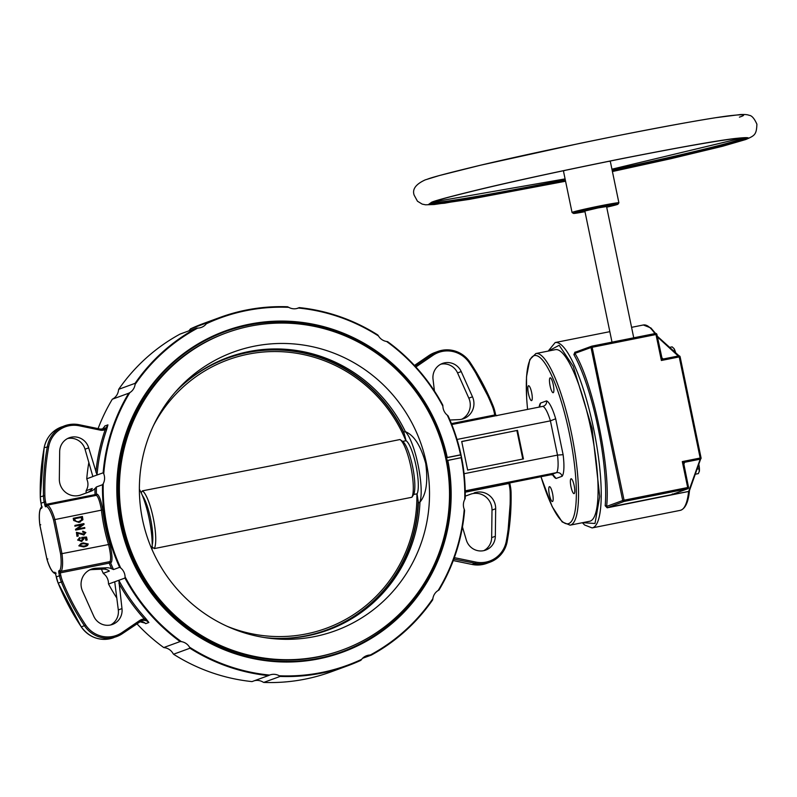 <?xml version="1.0" encoding="UTF-8"?>
<svg xmlns="http://www.w3.org/2000/svg" width="797" height="797" viewBox="0 0 797 797"><rect width="100%" height="100%" fill="white"/><g stroke="black" fill="none" stroke-linecap="round" stroke-linejoin="round"><path stroke-width="1.2" d="M432.97 202L565.093 178.897L433 201.99M742.326 137.931L611.927 169.193L742.216 137.981M565.621 170.249A23.92 0.797 168.3 0 0 564.007 170.747A23.92 0.797 168.3 0 0 563.459 171.036L572.047 212.49A23.92 0.797 -11.7 0 1 572.047 212.49A23.92 0.797 -11.7 0 1 600.48 205.805A23.92 0.797 -11.7 0 1 618.89 202.787A23.92 0.797 -11.7 0 1 618.88 202.817L617.974 204.191A22.754 0.757 -11.7 0 1 606.686 207.18M584.988 211.673A22.754 0.757 -11.7 0 1 573.442 213.417A22.754 0.757 -11.7 0 1 600.47 207.031A22.754 0.757 -11.7 0 1 617.974 204.191M612.006 342.142L584.849 211.026L598.029 207.927L606.557 206.533L633.745 337.818M548.187 351.088L555.18 342.551A94.504 20.861 78.7 0 1 593.456 427.989A94.504 20.861 78.7 0 1 592.101 527.923L680.269 510.359C685.271 508.875 688.339 502.289 689.485 490.573L701.031 457.896A1.166 1.066 -160.2 0 1 700.214 459.182L688.638 491.47L607.165 507.809L605.182 505.736A94.504 20.861 -101.3 0 0 597.919 427.102A94.504 20.861 -101.3 0 0 573.88 354.605L574.926 352.164L576.012 351.945M152.217 544.899A28.005 6.177 -101.3 0 0 150.523 518.548A28.005 6.177 -101.3 0 0 142.364 495.445M327.208 630.347A145.193 141.527 69.9 0 0 418.405 502.997L417.07 493.881A28.005 6.177 78.7 0 0 416.014 465.657A28.005 6.177 78.7 0 0 406.052 440.691L402.674 441.438A28.005 6.177 78.7 0 1 402.734 441.478A28.005 6.177 78.7 0 1 412.557 466.355A28.005 6.177 78.7 0 1 413.663 494.469L411.919 497.258L154.349 548.575L151.629 546.672M405.892 440.781A142.942 139.336 69.9 0 0 248.166 354.167A142.942 139.336 69.9 0 0 153.482 425.558M406.052 440.691L404.338 434.006A144.675 141.019 69.9 0 0 247.459 352.603A144.675 141.019 69.9 0 0 183.43 384.264M276.36 638.417A144.675 141.019 69.9 0 0 306.098 635.777A144.675 141.019 69.9 0 0 418.166 500.805M141.189 492.765L142.394 490.852L271.777 465.637L399.964 439.536A30.336 6.695 78.7 0 1 400.174 439.665A30.336 6.695 78.7 0 1 410.814 466.614A30.336 6.695 78.7 0 1 411.919 497.258M142.394 490.852A30.336 6.695 78.7 0 1 153.243 517.93A30.336 6.695 78.7 0 1 154.349 548.575M405.304 431.725L405.384 431.685C413.932 435.072 420.696 445.613 425.698 463.326C428.168 481.597 426.256 494.519 419.959 502.11L419.88 502.1A37.798 8.349 -101.3 0 0 418.076 464.91A37.798 8.349 -101.3 0 0 405.304 431.725L403.7 431.964A145.193 141.527 69.9 0 0 247.15 352.164A145.193 141.527 69.9 0 0 227.484 357.624M405.384 431.685A145.193 141.527 69.9 0 0 405.235 431.396A145.193 141.527 69.9 0 0 248.684 351.607A145.193 141.527 69.9 0 0 228.251 357.335A145.193 141.527 69.9 0 0 174.842 392.642M264.395 637.54A145.193 141.527 69.9 0 0 307.542 635.807A145.193 141.527 69.9 0 0 327.985 630.068A145.193 141.527 69.9 0 0 419.949 502.429A145.193 141.527 69.9 0 0 419.959 502.11M254.382 346.177A148.372 144.626 69.9 0 0 176.844 390.371A148.372 144.626 69.9 0 0 148.621 541.053A148.372 144.626 69.9 0 0 267.393 637.989A148.372 144.626 69.9 0 0 314.526 636.594A148.372 144.626 69.9 0 0 426.375 463.117A148.372 144.626 69.9 0 0 254.382 346.177M226.478 332.837L225.372 333.236A168.825 164.561 69.9 0 0 124.89 536.261A168.825 164.561 69.9 0 0 317.565 657.017A168.825 164.561 69.9 0 0 341.325 650.342L342.431 649.944A168.825 164.561 69.9 0 0 442.913 446.918A168.825 164.561 69.9 0 0 250.238 326.162A168.825 164.561 69.9 0 0 226.478 332.837A168.825 164.561 69.9 0 0 125.986 535.853A168.825 164.561 69.9 0 0 318.67 656.608A168.825 164.561 69.9 0 0 342.431 649.944M296.733 308.539L299.313 307.602A185.502 180.829 -110.1 0 1 377.788 334.969L378.475 335.965A184.924 180.252 69.9 0 0 298.397 308.031L299.313 307.602M298.397 308.031A11.666 11.377 -110.1 0 1 288.733 307.343A184.924 180.252 69.9 0 0 246.512 310.581A184.924 180.252 69.9 0 0 206.343 323.761L206.881 322.855A185.502 180.829 -110.1 0 1 220.151 317.375A185.502 180.829 -110.1 0 1 246.263 310.053A185.502 180.829 -110.1 0 1 287.627 306.765L288.733 307.343M220.151 317.375L203.763 323.373A185.502 180.829 69.9 0 0 190.493 328.852L189.706 329.838A11.666 11.377 69.9 0 1 188.789 330.894M190.493 328.852L206.881 322.855M206.343 323.761A11.666 11.377 -110.1 0 1 197.726 328.085A184.924 180.252 69.9 0 0 135.101 384.453L135.082 383.327A185.502 180.829 -110.1 0 1 196.451 328.095L197.726 328.085M550.089 385.848A7.581 1.674 78.7 0 1 550.199 377.828A7.581 1.674 78.7 0 1 553.267 384.682A7.581 1.674 78.7 0 1 553.168 392.702A7.581 1.674 78.7 0 1 550.089 385.848M528.471 393.758A7.581 1.674 78.7 0 1 528.58 385.738A7.581 1.674 78.7 0 1 531.649 392.592A7.581 1.674 78.7 0 1 531.539 400.612A7.581 1.674 78.7 0 1 528.471 393.758M549.372 494.678A7.581 1.674 78.7 0 1 549.482 486.658A7.581 1.674 78.7 0 1 552.55 493.522A7.581 1.674 78.7 0 1 552.441 501.532A7.581 1.674 78.7 0 1 549.372 494.678M570.991 486.778A7.581 1.674 78.7 0 1 571.1 478.758A7.581 1.674 78.7 0 1 574.169 485.612A7.581 1.674 78.7 0 1 574.059 493.632A7.581 1.674 78.7 0 1 570.991 486.778M318.641 658.89A170.976 166.663 -110.1 0 1 120.437 524.137A170.976 166.663 -110.1 0 1 249.331 324.22A170.976 166.663 -110.1 0 1 447.227 457.498L446.579 457.827A170.399 166.095 69.9 0 0 249.331 324.837A170.399 166.095 69.9 0 0 225.342 331.572A170.399 166.095 69.9 0 0 123.924 536.481A170.399 166.095 69.9 0 0 318.401 658.362A170.399 166.095 69.9 0 0 342.381 651.637A170.399 166.095 69.9 0 0 447.117 460.437L447.834 460.457A170.976 166.663 -110.1 0 1 318.641 658.89M88.885 462.23A185.502 180.829 69.9 0 0 86.753 478.808L92.87 476.566L85.03 449.199A15.163 14.784 69.9 0 0 67.506 438.569M95.909 472.183A186.677 181.965 -110.1 0 1 105.224 429.573L107.934 424.861L106.549 429.882A185.502 180.829 69.9 0 0 97.025 475.042L88.696 447.864A15.163 14.784 69.9 0 0 59.675 451.57L59.337 479.117A16.338 15.92 69.9 0 0 80.905 494.937L90.699 491.36A11.666 11.377 69.9 0 0 90.699 491.35A11.666 11.377 69.9 0 0 94.992 488.511L96.407 486.957A185.502 180.829 69.9 0 0 96.407 494.519L95.022 494.618A186.677 181.965 -110.1 0 1 94.992 488.511M101.408 569.178A185.502 180.829 69.9 0 0 103.241 573.322L109.358 571.09L107.944 570.094A11.666 11.377 69.9 0 0 102.853 569.118L92.412 569.576A16.338 15.92 69.9 0 0 89.623 569.945M111.61 568.749A186.677 181.965 -110.1 0 1 109.209 563.12L110.504 562.602A185.502 180.829 69.9 0 0 113.513 569.566L111.61 568.749A11.666 11.377 69.9 0 0 106.519 567.773L96.088 568.231A16.338 15.92 69.9 0 0 82.509 591.055L93.787 616.28A15.163 14.784 69.9 0 0 121.981 608.589L118.823 580.296L108.551 584.052A185.502 180.829 69.9 0 0 116.89 598.158M461.712 419.252A16.338 15.92 69.9 0 0 468.825 398.141L457.558 372.916A15.163 14.784 69.9 0 0 440.751 364.209M449.926 420.019L458.923 419.62A16.338 15.92 69.9 0 0 472.491 396.806L461.224 371.581A15.163 14.784 69.9 0 0 433.03 379.262L434.445 391.038M483.829 550.627A15.163 14.784 69.9 0 0 491.659 537.626L492.008 510.08A16.338 15.92 69.9 0 0 470.429 494.26L465.239 496.162M462.449 526.966L466.315 539.997A15.163 14.784 69.9 0 0 495.335 536.281L495.674 508.745A16.338 15.92 69.9 0 0 474.105 492.925M447.834 460.457L461.573 457.558L460.556 454.838L447.227 457.498M446.579 457.827L447.117 460.437M590.876 428.746A87.501 19.317 78.7 0 1 589.621 521.278L570.094 525.163A87.501 19.317 78.7 0 0 571.339 432.641A87.501 19.317 78.7 0 0 535.903 353.529L555.429 349.644A87.501 19.317 78.7 0 1 590.876 428.746M254.612 680.658A11.666 11.377 69.9 0 1 262.612 681.853L263.717 682.431A185.502 180.829 69.9 0 0 305.072 679.144A185.502 180.829 69.9 0 0 331.183 671.821L347.572 665.824A185.502 180.829 -110.1 0 1 280.106 676.434L279.239 675.766A184.924 180.252 69.9 0 0 361.629 659.358L360.842 660.344A185.502 180.829 -110.1 0 1 347.572 665.824M225.093 331.662A170.399 166.095 -110.1 0 1 248.813 325.027A170.399 166.095 -110.1 0 1 446.161 458.464L445.792 458.534M446.151 460.248L446.519 460.178A170.399 166.095 -110.1 0 1 342.132 651.727M85.966 546.324L83.805 546.911L78.823 545.865L80.995 543.524M96.517 495.306L97.284 494.2C99.276 495.555 101.119 500.785 102.793 509.871L54.903 519.564L61.997 553.815A26.251 5.798 78.7 0 1 61.15 571.329L110.066 561.576L61.15 571.329L59.775 570.413A25.086 5.539 -101.3 0 0 60.592 553.915L108.541 544.55A186.677 181.965 -110.1 0 1 101.448 510.289L101.478 510.289C99.934 501.672 98.23 496.7 96.347 495.355L47.431 505.099A26.251 5.798 78.7 0 1 54.903 519.564L53.588 520.092A25.086 5.539 -101.3 0 0 46.535 506.474L47.431 505.099L46.415 505.457A1.166 1.136 -110.1 0 0 45.698 506.772A2.331 0.518 -101.3 0 1 44.732 504.67L44.204 502.09L41.016 503.246L41.554 505.836A2.331 0.518 -101.3 0 1 41.534 508.297L40.707 508.606A25.086 5.539 -101.3 0 0 39.89 525.103L46.893 558.926A25.086 5.539 -101.3 0 0 53.947 572.545L54.784 572.236A2.331 0.518 -101.3 0 1 55.74 574.348L56.278 576.928A34.998 34.122 69.9 0 0 58.161 583.135A239.18 233.142 69.9 0 0 81.264 626.86A28.005 27.297 69.9 0 0 113.453 637.749C100.382 641.585 89.643 637.959 81.234 626.87L84.442 625.705A239.18 233.142 -110.1 0 1 61.339 581.969L58.131 583.145L55.232 572.884L56.139 573.153A1.166 1.136 -110.1 0 1 54.784 572.236M80.338 521.965L78.783 522.394L73.683 520.491L73.234 518.309L82.41 516.446L82.918 519.734L79.023 522.304L73.932 520.401L73.483 518.219M74.868 526.189L74.968 525.392L83.894 523.609L84.054 524.376L77.458 528.969L84.701 527.524L84.851 528.242L75.675 530.105L75.516 529.338L82.091 524.755L74.868 526.189L74.968 525.392M83.625 534.209L84.94 532.735L82.828 531.898L82.798 531.161L85.867 532.575L83.755 534.926L77.668 533.173L78.255 536.022L76.96 536.321L76.402 532.316L83.994 534.11M83.376 534.299L84.691 532.824L82.589 531.988L82.798 531.161M84.183 534.817L77.419 533.263M82.101 541.193L77.618 540.067L79.78 537.666M80.019 537.577L80.288 538.264L78.793 539.778L81.244 540.665L82.968 538.981L81.852 537.337L86.544 537.019L87.162 539.977L86.116 540.187L85.628 537.806L83.277 537.965L83.934 538.981L81.433 541.372L77.867 539.977L79.421 537.766M80.995 540.755L82.729 539.071L81.623 538.164L81.852 537.337M87.162 539.977L85.877 540.276L85.379 537.895L83.356 538.035M386.585 341.475L387.611 341.644A185.502 180.829 -110.1 0 1 442.793 405.145L442.893 406.271A184.924 180.252 69.9 0 0 386.585 341.475A11.666 11.377 -110.1 0 1 378.475 335.965M136.885 623.742A185.502 180.829 69.9 0 0 163.734 647.553L180.122 641.555A185.502 180.829 -110.1 0 1 124.94 578.054L118.823 580.296A185.502 180.829 69.9 0 0 145.552 618.243L148.87 622.487L144.476 619.11A186.677 181.965 -110.1 0 1 118.942 583.444M163.734 647.553L164.76 647.722A11.666 11.377 69.9 0 1 172.869 653.231L173.547 654.227A185.502 180.829 69.9 0 0 252.021 681.594L268.41 675.607A185.502 180.829 -110.1 0 1 189.935 648.23L189.507 647.144A184.924 180.252 69.9 0 0 269.585 675.079L268.41 675.607M103.241 573.322L104.058 574.059A11.666 11.377 69.9 0 1 108.442 582.926L108.551 584.052M189.935 648.23L173.547 654.227M280.106 676.434L263.717 682.431M371.282 655.114L370.256 655.024A184.924 180.252 69.9 0 0 432.871 598.667L432.651 599.882A185.502 180.829 -110.1 0 1 371.282 655.114L362.555 658.302M196.451 328.095L180.062 334.082A185.502 180.829 69.9 0 0 118.693 389.315L135.082 383.327M128.696 393.23L129.821 392.632A184.924 180.252 69.9 0 0 103.749 473.836L103.142 472.81A185.502 180.829 -110.1 0 1 128.696 393.23L112.307 399.217A185.502 180.829 69.9 0 0 98.081 428.617M118.693 389.315L118.464 390.53A11.666 11.377 69.9 0 1 113.194 398.709L112.307 399.217M439.037 589.979L438.151 590.487A184.924 180.252 69.9 0 0 464.223 509.273L464.591 510.389A185.502 180.829 -110.1 0 1 439.037 589.979M461.573 457.558A185.502 180.829 -110.1 0 1 465.209 498.484L464.741 499.43A184.924 180.252 69.9 0 0 461.174 457.797M460.556 454.838A184.924 180.252 69.9 0 0 447.276 415.137L448.103 415.875A185.502 180.829 -110.1 0 1 461.035 454.948M92.9 476.486L103.142 472.81M113.513 569.566L119.63 567.325A185.502 180.829 -110.1 0 1 102.524 484.715L96.407 486.957M111.381 562.284L110.066 561.576C111.122 558.996 110.634 553.307 108.571 544.54L109.936 544.331C112.058 553.616 112.536 559.594 111.381 562.284L110.504 562.602A1.166 1.136 -110.1 0 0 109.209 561.895L109.209 563.12L60.283 572.874L60.821 575.454A33.833 32.976 69.9 0 0 62.634 581.451A238.004 231.997 69.9 0 0 85.628 624.968A26.839 26.162 69.9 0 0 122.11 632.499L139.744 620.455A8.169 7.96 -110.1 0 1 144.476 619.11L145.552 618.243M92.243 488.591A185.502 180.829 -110.1 0 1 92.243 488.481L86.136 490.713A185.502 180.829 69.9 0 0 86.096 493.034M451.799 424.542L543.594 406.201M457.02 439.456L550.408 420.856L555.678 418.784L563.11 454.679L557.501 455.107L550.408 420.856A26.251 5.798 -101.3 0 0 542.936 406.39C545.596 405.573 546.802 403.74 546.533 400.901A30.914 6.824 78.7 0 1 555.678 418.784M517.512 430.38L461.712 441.488L467.63 470.041L523.43 458.923L517.512 430.38L461.732 441.588M464.073 473.657A186.677 181.965 -110.1 0 1 464.083 473.717L557.501 455.107A26.251 5.798 -101.3 0 1 556.655 472.611L465.209 490.832M509.801 482.922L550.777 474.763L556.655 472.611C559.424 472.342 561.257 473.557 562.144 476.257L556.107 478.469L553.267 474.982L550.777 474.763M539.569 407.058L540.496 403.103L546.533 400.901M55.471 573.432L54.644 573.412C51.825 571.847 49.235 567.036 46.874 558.996L39.85 525.064C38.824 516.506 39.163 510.718 40.866 507.699M522.792 459.042L516.904 430.599M464.223 509.273A11.666 11.377 -110.1 0 1 464.741 499.43M447.276 415.137A11.666 11.377 -110.1 0 1 442.893 406.271M110.594 624.987A15.163 14.784 69.9 0 0 118.315 609.934L114.728 581.87M102.524 484.715L103.241 483.679A184.924 180.252 69.9 0 0 120.696 567.972L119.63 567.325M120.696 567.972A11.666 11.377 -110.1 0 1 125.079 576.839A184.924 180.252 69.9 0 0 181.397 641.635A11.666 11.377 -110.1 0 1 189.507 647.144M124.94 578.054L125.079 576.839M87.202 492.636A11.666 11.377 69.9 0 0 91.326 489.856L92.273 488.501M86.753 478.808L87.112 479.924A11.666 11.377 69.9 0 1 86.604 489.757L86.136 490.713M103.749 473.836A11.666 11.377 -110.1 0 1 103.241 483.679M139.415 621.65L145.004 623.055M55.461 573.402L53.947 572.545M47.81 559.006L46.893 558.926M40.717 524.755L39.89 525.103M41.564 507.251L40.707 508.606L41.693 507.181M100.332 430.141L79.301 425.797A26.839 26.162 69.9 0 0 69.07 425.757A26.839 26.162 69.9 0 0 48.707 446.689A238.004 231.997 69.9 0 0 44.851 495.555A33.833 32.976 69.9 0 0 45.559 501.771L44.204 502.09A34.998 34.122 -110.1 0 1 43.466 495.654A239.18 233.142 -110.1 0 1 47.342 446.549A28.005 27.297 -110.1 0 1 64.647 425.807A28.005 27.297 -110.1 0 1 68.582 424.701A28.005 27.297 -110.1 0 1 79.272 424.741L100.322 429.085L100.332 430.141A8.169 7.96 -110.1 0 0 105.224 429.573L106.549 429.882M135.101 384.453A11.666 11.377 -110.1 0 1 129.821 392.632M269.585 675.079A11.666 11.377 -110.1 0 1 279.239 675.766M361.629 659.358A11.666 11.377 -110.1 0 1 370.256 655.024M432.871 598.667A11.666 11.377 -110.1 0 1 438.151 590.487M181.397 641.635L180.122 641.555M74.669 518.727L74.948 520.082L76.642 521.726L78.893 521.597L81.832 519.813L81.513 517.363L74.669 518.727L81.513 517.363M79.969 521.318L81.593 519.903L81.264 517.452M84.851 528.242L75.924 530.015L75.765 529.248L82.091 524.755M82.33 524.665L75.107 526.1M84.054 534.867L83.506 535.016M78.255 536.022L76.96 536.321M77.209 536.232L76.402 532.316M81.981 541.243L81.194 541.462M81.244 540.665L81.812 540.515M79.062 545.776L81.115 543.474L83.237 542.916L88.228 543.962L87.56 545.507L86.086 546.284L84.044 546.832L78.823 545.865M83.386 543.624L81.364 544.152L79.999 545.616L83.904 546.114L85.927 545.586L87.291 544.112L83.386 543.624L81.244 544.202M87.291 544.112L83.147 543.713M85.797 545.636L87.052 544.202M152.048 549.621A37.798 8.349 -101.3 0 0 139.375 489.278M418.405 502.997L419.88 502.1M404.338 434.006L403.7 431.964M226.836 626.173A142.942 139.336 69.9 0 0 416.881 493.851L417.07 493.881M413.663 494.469L416.881 493.851M675.567 352.423A7.581 1.674 -101.3 0 0 674.003 348.578A7.581 1.674 -101.3 0 0 673.824 348.329A7.581 1.674 -101.3 0 0 673.784 348.289M699.228 471.694A7.581 1.674 -101.3 0 0 699.248 471.625A7.581 1.674 -101.3 0 0 699.367 471.047A7.581 1.674 -101.3 0 0 698.859 464.502M669.809 347.323L672.12 346.854L674.003 348.578L675.378 352.254M698.83 464.332L699.248 471.625M699.367 471.047L698.361 473.617L695.382 474.205M673.674 350.74L674.591 350.56M699.069 468.746L697.206 469.114M657.415 336.912L679.223 356.917L680.12 356.777L701.061 457.886L700.164 458.036L700.214 459.182L684.484 462.31A1.166 1.096 -27 0 0 683.647 463.605L682.302 461.593L684.493 462.579A1.166 1.066 -160.2 0 0 683.696 463.246L688.548 487.405A1.166 1.136 69.9 0 1 687.831 488.72L671.702 494.618A1.166 1.136 69.9 0 0 671.861 494.548M683.677 463.864L688.548 487.385L687.831 488.72A1.166 1.136 69.9 0 1 687.672 488.77L687.681 487.535L688.578 487.385M661.849 358.291A1.166 1.096 -48.4 0 0 662.078 358.59L662.078 358.59A1.166 1.096 -48.4 0 0 663.004 358.829L661.371 360.473L661.809 358.162A1.166 1.116 -172.9 0 0 663.094 359.029L678.825 355.9A1.166 1.096 -48.4 0 1 679.751 356.139L679.751 356.139A1.166 1.096 -48.4 0 1 680.09 356.767M671.741 494.837L672.18 494.509A1.166 0.936 45 0 0 671.831 494.618L672.379 493.931M605.182 505.736A1.166 0.907 5 0 1 606.627 506.394L622.706 500.516L624.071 500.207L624.061 501.443A1.166 1.136 -110.1 0 1 622.706 500.516L591.025 347.512A1.166 1.136 -110.1 0 1 591.733 346.197L574.936 352.334L574.946 353.39C593.147 383.158 610.811 468.447 606.627 506.394L607.254 507.579L671.542 494.668A1.166 1.136 69.9 0 0 671.702 494.618L671.981 494.349M661.739 357.943L656.887 334.381L655.991 334.531L655.523 333.475A1.166 1.136 -110.1 0 1 656.858 334.381L655.513 333.475L591.912 346.147L624.071 500.207L687.681 487.535L682.302 461.593L700.164 458.036L679.223 356.917L661.371 360.473L655.991 334.531L591.025 347.512L574.946 353.39A1.166 0.956 -29.9 0 1 573.88 354.605M657.714 336.952L656.489 336.095L657.714 336.952M618.89 202.787L610.303 161.343A23.92 0.797 168.3 0 0 608.011 161.472M612.405 171.485L742.684 140.262C750.654 137.692 747.118 137.273 732.084 138.987C713.445 141.328 676.693 147.893 621.829 158.693C565.342 170.08 519.544 179.963 484.427 188.321C454.051 195.654 436.945 200.186 433.11 201.94L429.942 204.211L445.742 202.936L565.561 181.178M745.265 137.941A161.004 5.38 -11.7 0 1 741.738 139.614A161.004 5.38 -11.7 0 1 612.235 170.658M565.392 180.351A161.004 5.38 -11.7 0 1 553.975 182.643A161.004 5.38 -11.7 0 1 430.31 203.165M431.307 202.667A161.004 5.38 168.3 0 0 553.835 181.955A161.004 5.38 168.3 0 0 565.252 179.674M612.086 169.97A161.004 5.38 168.3 0 0 741.599 138.937A161.004 5.38 168.3 0 0 744.149 137.881M548.396 351.039L559.175 345.27L573.212 366.291L592.091 428.308L599.723 496.511L595 523.48L582.587 522.673M744.139 139.973L612.415 171.534L671.353 158.593L722.52 146.279L745.783 139.515C754.739 135.629 756.483 134.763 756.901 124.193C754.311 118.394 751.701 115.445 749.08 115.316C747.566 114.589 744.607 114.34 740.214 114.569L715.826 117.687C682.182 123.037 636.873 131.595 579.917 143.36L480.651 165.188L439.336 175.549L425.289 179.853C415.755 184.197 412.049 189.307 414.161 195.165L417.459 201.213L422.191 204.112L425.578 204.809L434.176 204.52L469.463 199.35L565.571 181.238L444.457 203.235L428.467 204.52L431.655 202.229C435.531 200.465 452.796 195.883 483.46 188.481C518.897 180.042 565.133 170.07 622.148 158.573C677.52 147.684 714.62 141.049 733.439 138.688C748.612 136.954 752.179 137.383 744.139 139.973M680.269 510.359A94.504 20.861 -101.3 0 0 688.638 491.47L672.08 494.628M100.352 429.095A7.004 6.824 69.9 0 0 103.949 428.826L100.322 429.085L79.292 424.741L68.592 424.701L61.469 426.973A28.005 27.297 69.9 0 0 44.164 447.715L48.707 446.689M140.103 621.55A7.004 6.824 -110.1 0 1 145.682 623.653L148.87 622.487A7.004 6.824 69.9 0 0 140.172 621.501L139.744 620.455M61.469 426.973C52.074 430.749 46.306 437.673 44.134 447.735L44.164 447.715A239.18 233.142 69.9 0 0 40.288 496.82A34.998 34.122 69.9 0 0 41.016 503.246L41.673 507.54L42.251 506.982A1.166 1.136 69.9 0 0 41.534 508.297M486.698 563.389L482.743 564.495L472.043 564.455L453.254 560.57L472.073 564.455A28.005 27.297 69.9 0 0 482.753 564.495A28.005 27.297 69.9 0 0 486.698 563.389L489.876 562.224A28.005 27.297 -110.1 0 1 485.931 563.33A28.005 27.297 -110.1 0 1 475.251 563.29L472.023 564.445M454.33 557.651A8.169 7.96 -110.1 0 1 454.679 557.721L475.709 562.054A26.839 26.162 69.9 0 0 485.941 562.104A26.839 26.162 69.9 0 0 506.294 541.163A238.004 231.997 69.9 0 0 510.16 492.297A33.833 32.976 69.9 0 0 509.452 486.08L508.914 483.49L465.229 492.197M475.709 562.054L475.251 563.29L453.812 559.096M454.679 557.721L454.22 558.946A7.004 6.824 69.9 0 0 453.882 558.886M88.696 447.864L85.03 449.199M96.088 568.231L92.412 569.576M461.224 371.581L457.558 372.916M415.028 366.072L432.004 354.476A28.005 27.297 -110.1 0 1 437.882 351.447A28.005 27.297 -110.1 0 1 441.827 350.341A28.005 27.297 -110.1 0 1 470.071 362.336A239.18 233.142 -110.1 0 1 493.184 406.062A34.998 34.122 -110.1 0 1 495.057 412.248M451.431 423.615L494.728 414.988L494.19 412.398A33.833 32.976 69.9 0 0 492.367 406.4A238.004 231.997 69.9 0 0 469.373 362.884L470.1 362.326C461.692 351.238 450.953 347.612 437.882 351.447L434.704 352.613A28.005 27.297 69.9 0 0 428.826 355.631L414.46 365.454L428.826 355.631L432.004 354.476L432.901 355.352L415.865 366.989M495.674 508.745L492.008 510.08M461.433 457.657L447.376 460.457M541.004 476.706A85.757 18.929 -101.3 0 0 571.768 520.889A85.757 18.929 -101.3 0 0 569.297 433.11A85.757 18.929 -101.3 0 0 538.344 356.379A85.757 18.929 -101.3 0 0 527.604 409.439M102.295 429.194A7.004 6.824 -110.1 0 0 104.756 426.016L107.934 424.861A7.004 6.824 69.9 0 1 103.949 428.826M95.999 495.425A1.166 1.136 69.9 0 0 96.407 494.519L97.284 494.2M102.793 509.871A185.502 180.829 69.9 0 0 109.936 544.331M461.025 454.997A186.677 181.965 -110.1 0 1 461.543 457.528M465.209 490.972L508.924 482.265L510.319 485.951A34.998 34.122 -110.1 0 1 511.056 492.337L511.056 492.377A239.18 233.142 -110.1 0 1 507.181 541.432M510.369 482.105L508.924 482.265M556.107 478.469A30.914 6.824 78.7 0 1 552.64 474.783M539.131 407.147A30.914 6.824 78.7 0 1 540.496 403.103M563.11 454.679A30.914 6.824 78.7 0 1 562.144 476.257M62.634 581.451L61.339 581.969A34.998 34.122 -110.1 0 1 59.456 575.763L56.278 576.928M60.821 575.454L59.456 575.763L58.918 573.182L60.283 572.874L60.293 571.638A1.166 1.136 69.9 0 1 58.938 570.722A2.331 0.518 -101.3 0 0 58.918 573.182M58.938 570.722L59.775 570.413M60.592 553.915L53.588 520.092M46.535 506.474L45.698 506.772M460.865 454.898L446.808 457.697M506.294 541.163L507.201 541.462A28.005 27.297 -110.1 0 1 489.876 562.224C499.261 558.448 505.039 551.524 507.201 541.462L511.076 492.357L510.349 485.931L509.452 486.08M495.335 536.281L491.659 537.626M469.373 362.884A26.839 26.162 69.9 0 0 432.901 355.352M470.1 362.326L493.204 406.052L495.624 414.838L494.728 414.988L495.047 415.924M472.491 396.806L468.825 398.141M121.981 608.589L118.315 609.934M106.519 567.773L102.853 569.118M141.617 620.763L122.509 633.565A28.005 27.297 -110.1 0 1 116.631 636.584A28.005 27.297 -110.1 0 1 84.442 625.705L85.628 624.968M45.559 501.771L46.096 504.362L95.022 494.618L95.341 495.555M44.851 495.555L40.258 496.84L44.134 447.735M493.204 406.052L492.367 406.4M428.806 355.651L434.704 352.613M496.78 415.765L495.624 414.838L495.086 412.248L494.19 412.398M495.595 414.848A1.166 1.136 69.9 0 0 496.252 415.685M510.16 492.297L511.076 492.357M510.668 481.996A1.166 1.136 69.9 0 0 509.781 483.341M58.161 583.125L81.234 626.87M41.026 503.266L40.258 496.84M140.162 621.511L122.529 633.555L122.11 632.499M46.535 505.418L46.096 504.362L44.732 504.67M79.292 424.741L79.301 425.797M657.395 336.314L680.12 356.777L701.031 457.877M683.826 464.432L684.493 462.579M671.542 494.668L687.672 488.77L624.061 501.443L607.165 507.809M663.004 358.829L661.719 357.694M654.885 333.604A94.504 20.861 -101.3 0 0 643.338 324.987L650.93 327.975L655.582 333.465M591.912 346.147L591.733 346.197A1.166 1.136 -110.1 0 1 591.902 346.147L655.513 333.475M739.407 117.139C747.447 114.549 743.88 114.11 728.707 115.844C709.888 118.215 672.788 124.84 617.416 135.739C560.401 147.236 514.175 157.208 478.728 165.646C448.063 173.049 430.798 177.631 426.933 179.385M429.991 203.384L433.229 201.9C447.466 196.47 517.183 180.122 590.408 165.069C646.546 153.542 690.312 145.343 721.703 140.471C749.549 136.417 745.175 138.349 745.643 138.02L745.394 137.652M573.442 213.417L572.067 212.51M540.954 476.716L552.162 506.583L562.184 521.935L570.094 525.163M527.554 409.449L526.668 398.709L526.498 376.851L529.816 359.577L535.903 353.529M122.529 633.555L113.453 637.749M510.498 482.046L509.811 483.351L510.349 485.931M102.285 429.194L104.467 426.644M402.734 441.478L400.174 439.665M662.078 358.59L656.887 334.381M582.388 522.722L584.58 524.984L592.101 527.923M555.18 342.551L609.835 331.662M631.573 327.338L643.338 324.987"/></g></svg>
